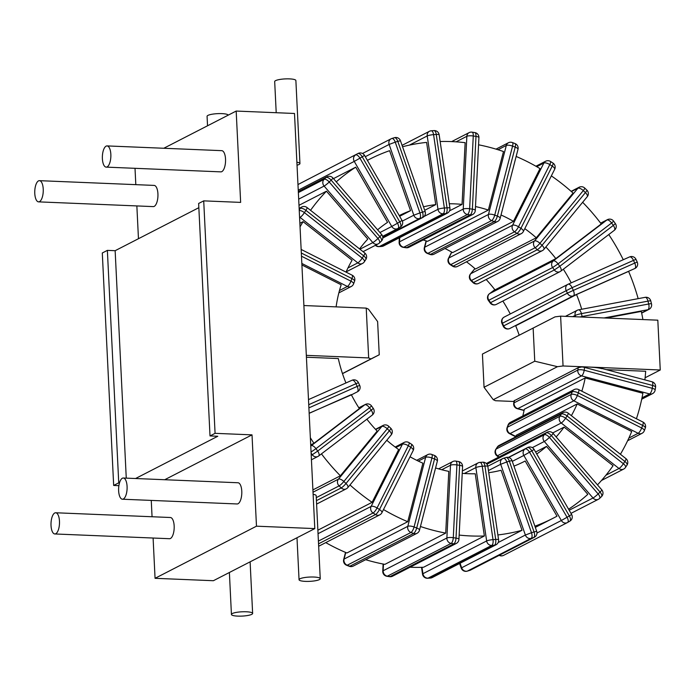 <?xml version="1.0" encoding="UTF-8"?>
<svg xmlns="http://www.w3.org/2000/svg" width="695" height="695" viewBox="0 0 695 695"><rect width="100%" height="100%" fill="white"/><g stroke="black" fill="none" stroke-linecap="round" stroke-linejoin="round"><path stroke-width="1.04" d="M424.714 210.281L435.739 204.617L426.608 142.388A201.602 180.266 62.8 0 0 402.544 146.741M430.935 130.877A4.882 4.361 62.8 0 0 429.406 131.303A4.882 4.361 62.8 0 0 427.216 135.959A4.882 0.782 -8.3 0 1 433.576 134.639L444.348 208.013A4.882 0.782 171.7 0 0 437.98 209.325A4.882 4.361 62.8 0 0 443.106 213.782L379.383 246.525A4.882 4.361 -117.2 0 1 375.795 245.118M447.328 213.165L383.605 245.908A4.882 4.361 -117.2 0 1 382.076 246.334L445.79 213.591L443.106 213.782A4.882 2.042 -94.1 0 0 444.348 208.013L447.041 207.822A4.882 2.042 85.9 0 1 445.79 213.591A4.882 4.361 62.8 0 0 447.328 213.165A4.882 4.882 0 0 0 449.926 208.109A4.882 0.782 171.7 0 0 447.041 207.822L436.269 134.448A4.882 0.782 -8.3 0 1 439.153 134.743A4.882 4.882 0 0 0 433.984 130.582A4.882 2.042 85.9 0 1 436.269 134.448L433.576 134.639A4.882 2.042 -94.1 0 0 431.291 130.773A4.882 4.882 0 0 0 429.406 131.303L402.058 145.351M375.361 245.335A4.882 4.882 0 0 0 379.027 246.629A4.882 2.042 -94.1 0 0 379.383 246.525L382.076 246.334A4.882 2.042 85.9 0 1 381.72 246.438A4.882 4.882 0 0 0 383.605 245.908M581.698 309.249A137.94 123.336 -117.2 0 0 576.537 294.524L515.69 325.799A137.94 123.336 -117.2 0 1 519.174 335.172M502.841 301.039A137.94 123.336 -117.2 0 1 510.26 313.966M486.179 279.512A137.94 123.336 -117.2 0 1 494.979 289.885L555.826 258.61L601.245 223.938A201.602 180.266 62.8 0 0 582.645 202.288M466.501 261.798A137.94 123.336 -117.2 0 1 475.432 269.043L536.279 237.777L573.071 193.08A201.602 180.266 62.8 0 0 551.343 175.887M444.974 248.523A137.94 123.336 -117.2 0 1 452.61 252.624L513.457 221.358L539.998 168.598A201.602 180.266 62.8 0 0 516.159 156.445M423.116 239.975A137.94 123.336 -117.2 0 1 427.503 241.339L488.35 210.064L503.493 151.545A201.602 180.266 62.8 0 0 478.568 144.803M325.755 542.613A201.602 180.266 62.8 0 0 346.901 552.977L407.748 521.71L422.881 463.191A137.94 123.336 -117.2 0 1 410.041 456.771M365.657 559.701A201.602 180.266 62.8 0 0 384.874 564.366L445.721 533.1L448.788 471.375A137.94 123.336 -117.2 0 1 435.583 467.952M462.227 473.33A137.94 123.336 -117.2 0 0 475.241 473.773L484.372 535.993L423.524 567.268A201.602 180.266 -117.2 0 1 410.015 567.233M581.845 391.198A137.94 123.336 -117.2 0 0 585.181 377.95L524.325 409.225A137.94 123.336 -117.2 0 1 522.814 415.958M571.377 415.671A137.94 123.336 -117.2 0 0 577.154 403.96L516.307 435.235A137.94 123.336 -117.2 0 1 515.551 436.955M644.891 297.425A4.882 2.111 79.4 0 1 645.151 297.338A4.882 2.111 79.4 0 1 647.992 301.135L581.428 313.627A4.882 2.111 -100.6 0 0 578.587 309.831A4.882 4.882 0 0 0 577.258 310.283A4.882 4.361 62.8 0 0 575.165 315.434L572.784 316.659M575.495 316.772L575.165 315.434A4.882 0.565 -13.8 0 1 581.428 313.627L582.141 316.494L648.704 304.002L647.992 301.135A4.882 0.565 -13.8 0 1 650.789 300.97A4.882 4.882 0 0 0 645.151 297.338L578.587 309.831M578.327 309.918A4.882 4.361 62.8 0 0 577.258 310.283L565.443 316.355M582.262 317.05A4.882 2.111 -100.6 0 0 582.141 316.494A4.882 0.565 166.2 0 0 580.004 316.963M648.991 309.344A4.882 4.882 0 0 0 651.493 303.837A4.882 0.565 166.2 0 0 648.704 304.002A4.882 2.111 79.4 0 1 647.914 309.709A4.882 4.361 62.8 0 0 648.991 309.344L641.667 313.106M606.031 318.041L641.311 311.412A201.602 180.266 62.8 0 1 642.91 319.561M645.108 377.776L660.25 369.992L657.818 320.178L560.622 316.156L555.036 316.868L482.426 354.059L484.05 387.271L493.25 399.695L495.448 400.72L513.979 401.484M366.23 308.111L368.428 309.145L377.62 321.568L379.244 354.771L370.861 358.959L368.663 357.934L366.23 308.111L303.889 305.539M576.537 294.524L628.61 271.38A201.602 180.266 62.8 0 1 638.158 298.65M563.341 269.226A137.94 123.336 -117.2 0 1 571.194 282.865M623.267 259.73A201.602 180.266 62.8 0 0 608.759 234.545M545.853 246.986A137.94 123.336 -117.2 0 1 555.826 258.61M524.795 228.655A137.94 123.336 -117.2 0 1 536.279 237.777M501.017 214.981A137.94 123.336 -117.2 0 1 513.457 221.358M475.493 206.554A137.94 123.336 -117.2 0 1 488.35 210.064M449.283 203.765A137.94 123.336 -117.2 0 1 462.071 204.4L465.137 142.684A201.602 180.266 62.8 0 0 440.152 141.502M423.49 206.797A137.94 123.336 -117.2 0 1 435.739 204.617M333.47 178.624L355.727 167.182L387.541 222.357A137.94 123.336 -117.2 0 0 377.594 229.81M355.727 167.182A201.602 180.266 62.8 0 0 336.258 181.855M399.234 215.58A137.94 123.336 -117.2 0 1 410.536 210.689L389.6 150.676A201.602 180.266 62.8 0 0 369.106 159.476A201.602 180.266 62.8 0 0 367.394 160.371L369.106 159.476M359.576 248.914A137.94 123.336 -117.2 0 1 367.777 239.115L326.459 191.195A201.602 180.266 62.8 0 0 310.543 210.316M299.866 223.312L303.081 221.653A201.602 180.266 62.8 0 0 300.04 226.9M303.081 221.653L352.087 260.234A137.94 123.336 -117.2 0 0 346.023 272.101M321.455 453.87A201.602 180.266 62.8 0 0 340.376 475.788L377.159 431.091A137.94 123.336 -117.2 0 1 366.882 419.189M309.162 413.334L351.288 394.612A137.94 123.336 -117.2 0 0 359.35 408.591L313.923 443.271A201.602 180.266 62.8 0 1 310.352 437.746M349.985 484.962A201.602 180.266 62.8 0 0 372.112 502.32L398.652 449.561A137.94 123.336 -117.2 0 1 386.776 440.256M383.492 509.539A201.602 180.266 62.8 0 0 407.748 521.71M420.44 526.497A201.602 180.266 62.8 0 0 445.721 533.1M459.152 535.081A201.602 180.266 62.8 0 0 484.372 535.993M497.889 534.95A201.602 180.266 62.8 0 0 522.014 530.276L501.078 470.263A137.94 123.336 -117.2 0 1 488.75 472.696M585.181 377.95L642.892 393.266A201.602 180.266 62.8 0 1 636.42 418.764M577.154 403.96L631.712 431.508A201.602 180.266 62.8 0 1 620.409 454.269M552.69 432.968L564.071 427.121A137.94 123.336 -117.2 0 1 556.148 436.92M564.071 427.121L613.068 465.702A201.602 180.266 62.8 0 1 597.491 484.875M534.898 526.176A201.602 180.266 62.8 0 0 553.411 518.088A201.602 180.266 62.8 0 0 556.999 516.185L525.177 461.011A137.94 123.336 -117.2 0 1 524.308 461.463A137.94 123.336 -117.2 0 1 513.952 466.128M568.58 509.218A201.602 180.266 62.8 0 0 587.805 494.345L546.487 446.416A137.94 123.336 -117.2 0 1 536.74 454.009M606.309 369.636L645.672 371.269A201.602 180.266 62.8 0 1 644.882 379.878M336.111 306.869A137.94 123.336 -117.2 0 1 341.176 284.785L301.899 264.951M306.417 357.23L338.3 358.551A137.94 123.336 -117.2 0 0 345.945 382.954M535.593 452.019L546.487 446.416M523.439 461.906L525.177 461.011M449.535 210.846L462.071 204.4M399.642 216.284L410.536 210.689M508.662 457.458L525.142 448.987A4.882 4.361 62.8 0 0 523.83 455.442L529.529 452.21A4.882 2.181 -120.7 0 0 525.142 448.987L527.436 447.632A4.882 2.181 59.3 0 1 531.814 450.855L529.529 452.21L567.051 517.271L569.335 515.916A4.882 2.181 59.3 0 1 569.883 521.111A4.882 4.882 0 0 0 571.62 514.474L569.335 515.916L531.814 450.855L534.099 449.422A4.882 4.882 0 0 0 527.635 447.519L527.635 447.519A4.882 4.361 62.8 0 0 527.436 447.632L508.419 457.406M503.823 555.244A4.882 4.361 -117.2 0 1 503.614 555.357L567.337 522.614A4.882 4.882 0 0 0 567.589 522.466A4.882 2.181 -120.7 0 0 567.051 517.271L561.351 520.494A4.882 4.361 62.8 0 0 567.337 522.614A4.882 4.361 62.8 0 0 567.537 522.492A4.882 2.181 -120.7 0 0 567.589 522.466L569.883 521.111A4.882 2.181 59.3 0 1 569.831 521.137L567.641 522.44M317.876 530.198L372.112 502.32M312.906 489.905L340.376 475.788M310.708 444.922L313.923 443.271M298.989 205.312L326.459 191.195M498.176 542.526L522.014 530.276M418.312 461.098L425.644 457.319A4.882 1.546 14.5 0 1 431.916 457.979L414.072 526.975L416.705 527.983A4.882 1.546 110.9 0 1 413.594 533.465A4.882 4.361 62.8 0 0 416.991 533.317A4.882 4.882 0 0 0 419.485 530.198A4.882 1.546 -165.5 0 0 416.705 527.983L434.549 458.978A4.882 1.546 14.5 0 1 437.329 461.202A4.882 4.882 0 0 0 434.349 455.416A4.882 1.546 110.9 0 1 434.549 458.978L431.916 457.979A4.882 1.546 -69.1 0 0 431.717 454.417A4.882 4.882 0 0 0 427.738 454.634A4.882 4.361 62.8 0 0 425.644 457.319L407.8 526.324A4.882 4.361 62.8 0 0 410.962 532.457A4.882 1.546 -69.1 0 0 414.072 526.975A4.882 1.546 -165.5 0 0 407.8 526.324L344.077 559.075A4.882 1.546 -165.5 0 0 343.678 559.501L345.519 552.395M353.269 566.069A4.882 4.361 -117.2 0 1 349.872 566.208A4.882 1.546 110.9 0 1 349.298 566.286A4.882 4.882 0 0 0 353.269 566.069L416.991 533.317M349.298 566.286L346.666 565.287A4.882 1.546 -69.1 0 0 347.239 565.209A4.882 4.361 -117.2 0 1 344.077 559.075L345.78 552.508M456.302 543.447A4.882 4.882 0 0 0 458.943 539.346A4.882 1.19 -177.2 0 0 456.016 538.104L459.63 465.329L456.91 464.912A4.882 1.833 -81.3 0 0 455.703 461.089A4.882 4.882 0 0 0 452.732 461.576A4.882 4.361 62.8 0 0 450.499 465.233A4.882 1.19 2.8 0 1 456.91 464.912L453.288 537.695A4.882 1.19 -177.2 0 0 446.876 538.008A4.882 4.361 62.8 0 0 451.116 543.42A4.882 1.833 -81.3 0 0 453.288 537.695L456.016 538.104A4.882 1.833 98.7 0 1 453.835 543.837A4.882 4.361 62.8 0 0 456.302 543.447L392.579 576.198A4.882 4.361 -117.2 0 1 390.112 576.581L387.393 576.172A4.882 4.361 -117.2 0 1 383.154 570.76A4.882 1.19 -177.2 0 0 382.754 571.194L383.11 564.036M386.889 576.268A4.882 1.833 -81.3 0 0 387.393 576.172L451.116 543.42L453.835 543.837L390.112 576.581A4.882 1.833 98.7 0 1 389.608 576.676L386.889 576.268A4.882 4.882 0 0 1 382.754 571.194M459.63 465.329A4.882 1.19 2.8 0 1 462.566 466.571A4.882 4.882 0 0 0 458.422 461.506A4.882 1.833 98.7 0 1 459.63 465.329M395.881 447.563L402.422 444.201A4.882 1.833 26.7 0 1 408.347 445.747L377.055 507.958L379.487 509.513A4.882 1.19 122.6 0 1 375.509 514.552A4.882 4.361 62.8 0 0 379.774 514.847A4.882 4.882 0 0 0 381.903 512.702A4.882 1.833 -153.3 0 0 379.487 509.513L410.78 447.302A4.882 1.833 26.7 0 1 413.195 450.49A4.882 4.882 0 0 0 411.457 444.183A4.882 1.19 122.6 0 1 410.78 447.302L408.347 445.747A4.882 1.19 -57.4 0 0 409.034 442.637A4.882 4.882 0 0 0 404.177 442.411A4.882 4.361 62.8 0 0 402.422 444.201L371.121 506.412A4.882 4.361 62.8 0 0 373.076 512.997A4.882 1.19 -57.4 0 0 377.055 507.958A4.882 1.833 -153.3 0 0 371.121 506.412L318.041 533.691M347.526 487.829A4.882 2.042 -140.5 0 0 347.813 487.603A4.882 2.042 -140.5 0 0 345.988 483.503L389.365 430.804A4.882 2.042 39.5 0 1 391.189 434.905A4.882 4.882 0 0 0 390.798 428.276A4.882 0.791 133.8 0 1 389.365 430.804L387.245 428.772A4.882 0.791 -46.2 0 0 388.679 426.243A4.882 4.882 0 0 0 383.075 425.436A4.882 4.361 62.8 0 0 381.824 426.443L338.448 479.142A4.882 4.361 62.8 0 0 339.108 485.892A4.882 0.791 -46.2 0 0 343.869 481.47A4.882 2.042 -140.5 0 0 338.448 479.142L313.019 492.208M375.726 429.571L381.824 426.443A4.882 2.042 39.5 0 1 387.245 428.772L343.869 481.47L345.988 483.503A4.882 0.791 133.8 0 1 341.228 487.925A4.882 4.361 62.8 0 0 346.275 488.837A4.882 4.882 0 0 0 347.813 487.603L391.189 434.905M311.43 459.786L317.963 456.433A4.882 4.882 0 0 0 318.692 455.972L372.259 415.08A4.882 4.882 0 0 0 373.276 408.382L371.234 410.206L369.523 407.791L315.964 448.675L317.676 451.09L312.255 454.747A4.882 4.361 62.8 0 0 317.963 456.433A4.882 4.361 62.8 0 0 318.553 456.059A4.882 2.155 -127.4 0 0 318.692 455.972A4.882 2.155 -127.4 0 0 317.676 451.09L371.234 410.206A4.882 2.155 52.6 0 1 372.259 415.08A4.882 2.155 52.6 0 1 372.112 415.176M358.863 407.843L364.762 404.82A4.882 2.155 52.6 0 1 369.523 407.791L371.564 405.967A4.882 4.882 0 0 0 365.353 404.447A4.882 4.361 62.8 0 0 364.762 404.82L311.204 445.703A4.882 4.361 62.8 0 0 310.761 446.094M311.056 452.045L315.964 448.675A4.882 2.155 -127.4 0 0 311.204 445.703L310.752 445.929M308.893 407.878L357.195 386.411A4.882 2.181 66 0 1 357.282 391.85A4.882 4.361 62.8 0 0 357.482 391.754L351.418 394.873M153.1 538.034L155.063 578.309L213.382 580.716L314.8 528.6L294.498 113.476L236.178 111.061L240.644 202.393L203.713 200.864L198.64 203.47L210.012 435.939L215.076 433.333L203.713 200.864M301.474 256.194L350.94 281.171A4.882 1.381 116.8 0 1 347.396 286.462A4.882 4.361 62.8 0 0 351.227 286.514A4.882 4.882 0 0 0 353.573 283.881A4.882 1.694 -159.5 0 0 350.94 281.171L351.922 278.565A4.882 1.694 20.5 0 1 354.546 281.275A4.882 4.882 0 0 0 352.174 275.211A4.882 1.381 116.8 0 1 351.922 278.565L301.317 253.015M368.663 357.934L306.321 355.354M660.25 369.992L563.054 365.97L557.477 366.682L493.25 399.695M584.695 366.873A4.848 0.982 177.2 0 0 581.811 366.934A4.882 1.373 8.6 0 1 584.625 367.42A4.882 1.703 -75.1 0 0 584.695 366.873C593.026 367.142 598.69 367.733 601.705 368.654M581.811 366.934L578.197 367.681L577.832 370.061A4.882 4.361 62.8 0 0 581.559 375.873L649.616 393.935A4.882 4.361 62.8 0 0 652.544 393.639L641.711 399.208M514.074 400.824L578.197 367.681M342.461 373.554L370.861 358.959M524.065 410.51L517.289 408.703A4.882 1.703 -75.1 0 0 517.836 408.617L581.559 375.873A4.882 1.703 -75.1 0 0 584.2 370.244L652.257 388.305L652.683 385.482A4.882 1.373 8.6 0 1 655.567 387.211A4.882 4.882 0 0 0 651.997 381.764A4.882 1.703 104.9 0 1 652.683 385.482L584.625 367.42L584.2 370.244A4.882 1.373 -171.4 0 0 577.832 370.061L514.118 402.813A4.882 1.373 -171.4 0 0 513.709 403.256L514.083 400.807M652.544 393.639A4.882 4.882 0 0 0 655.142 390.034A4.882 1.373 -171.4 0 0 652.257 388.305A4.882 1.703 104.9 0 1 649.616 393.935L642.006 397.844M557.477 366.682L534.759 361.209L484.05 387.271M534.759 361.209L533.135 327.997M563.054 365.97L560.622 316.156M342.496 373.658L379.244 354.771M357.482 391.754A4.882 4.882 0 0 0 359.689 385.378L357.195 386.411L355.962 383.709L358.455 382.676A4.882 4.882 0 0 0 352.035 380.252A4.882 2.181 66 0 1 355.962 383.709L308.736 404.69M198.848 207.683L115.144 250.695L107.369 250.374L102.295 252.98L113.667 485.449L118.888 485.666M151.258 500.409L152.057 516.75M135.012 168.312L135.812 184.653M136.854 205.928L138.461 238.715M135.551 478.525L217.787 436.26L210.012 435.939M115.144 250.695L126.264 478.134M113.667 485.449L118.741 482.843L107.369 250.374M164.715 479.724L252.016 434.862L215.076 433.333M252.016 434.862L256.481 526.184L314.8 528.6M119.488 482.877L118.741 482.843M155.063 578.309L256.481 526.184M122.416 499.219L237.108 503.962A10.607 4.239 -87.6 0 0 238.055 503.736A10.607 4.239 -87.6 0 0 241.808 492.355A10.607 4.239 -87.6 0 0 237.985 482.756L123.293 478.012A10.607 4.239 -87.6 0 0 122.346 478.238A10.607 4.239 -87.6 0 0 118.602 489.619A10.607 4.239 -87.6 0 0 122.416 499.219A10.607 4.239 -87.6 0 0 123.362 498.993A10.607 4.239 -87.6 0 0 127.115 487.612A10.607 4.239 -87.6 0 0 123.293 478.012M54.809 533.96L169.502 538.712A10.607 4.239 -87.6 0 0 170.449 538.486A10.607 4.239 -87.6 0 0 174.193 527.105A10.607 4.239 -87.6 0 0 170.379 517.506L55.687 512.762A10.607 4.239 -87.6 0 0 54.74 512.988A10.607 4.239 -87.6 0 0 50.996 524.369A10.607 4.239 -87.6 0 0 54.809 533.96A10.607 4.239 -87.6 0 0 55.756 533.743A10.607 4.239 -87.6 0 0 59.501 522.362A10.607 4.239 -87.6 0 0 55.687 512.762M163.794 148.261L236.178 111.061M106.179 167.121L220.871 171.865A10.607 4.239 -87.6 0 0 221.809 171.639A10.607 4.239 -87.6 0 0 225.562 160.258A10.607 4.239 -87.6 0 0 221.748 150.659L107.056 145.915A10.607 4.239 -87.6 0 0 106.109 146.141A10.607 4.239 -87.6 0 0 102.356 157.522A10.607 4.239 -87.6 0 0 106.179 167.121A10.607 4.239 -87.6 0 0 107.126 166.896A10.607 4.239 -87.6 0 0 110.87 155.515A10.607 4.239 -87.6 0 0 107.056 145.915M38.564 201.863L153.256 206.606A10.607 4.239 -87.6 0 0 154.203 206.389A10.607 4.239 -87.6 0 0 157.956 195.008A10.607 4.239 -87.6 0 0 154.134 185.409L39.441 180.665A10.607 4.239 -87.6 0 0 38.494 180.882A10.607 4.239 -87.6 0 0 34.75 192.272A10.607 4.239 -87.6 0 0 38.564 201.863A10.607 4.239 -87.6 0 0 39.511 201.637A10.607 4.239 -87.6 0 0 43.264 190.256A10.607 4.239 -87.6 0 0 39.441 180.665M299.554 216.953A4.882 4.361 62.8 0 0 300.04 217.387A4.882 0.999 -51.8 0 0 304.419 212.635L362.208 258.123A4.882 0.999 128.2 0 1 357.821 262.875A4.882 4.361 62.8 0 0 362.495 263.466L346.119 271.875M362.495 263.466A4.882 4.882 0 0 0 364.354 261.78A4.882 1.946 -147 0 0 362.208 258.123L363.685 255.838L305.904 210.35L304.419 212.635A4.882 1.946 -147 0 0 299.241 210.533M363.685 255.838A4.882 1.946 33 0 1 365.839 259.496A4.882 4.882 0 0 0 364.762 253.006A4.882 0.999 128.2 0 1 363.685 255.838M301.726 207.006A4.882 4.361 62.8 0 0 300.205 208.387A4.882 1.946 33 0 1 305.904 210.35A4.882 0.999 -51.8 0 0 306.982 207.51A4.882 4.882 0 0 0 301.726 207.006L299.137 208.344M379.166 243.198A4.882 2.111 -134 0 0 379.392 243.033A4.882 2.111 -134 0 0 377.941 238.524L379.87 236.665L331.15 180.153L329.221 182.012A4.882 2.111 -134 0 0 324.113 179.345A4.882 4.361 62.8 0 0 324.113 186.069A4.882 0.573 -40.8 0 0 329.221 182.012L377.941 238.524A4.882 0.573 139.2 0 1 372.833 242.581A4.882 4.361 62.8 0 0 378.228 243.867L363.059 251.66M379.87 236.665A4.882 2.111 46 0 1 381.312 241.174A4.882 4.882 0 0 0 381.625 234.476A4.882 0.573 139.2 0 1 379.87 236.665M326.98 176.808L326.98 176.808A4.882 4.361 62.8 0 0 326.042 177.486A4.882 2.111 46 0 1 331.15 180.153A4.882 0.573 -40.8 0 0 332.905 177.963A4.882 4.882 0 0 0 326.98 176.808L298.311 191.542M382.624 236.343L397.757 228.568A4.882 4.882 0 0 0 398.009 228.429L400.303 227.074A4.882 4.882 0 0 0 402.04 220.437L399.755 221.87L362.234 156.818L364.519 155.376A4.882 4.882 0 0 0 358.055 153.473L358.055 153.473A4.882 4.361 62.8 0 0 357.856 153.586A4.882 2.181 59.3 0 1 362.234 156.818L359.949 158.173A4.882 2.181 -120.7 0 0 355.571 154.942A4.882 4.361 62.8 0 0 354.25 161.396L359.949 158.173L397.471 223.225L391.772 226.457A4.882 4.361 62.8 0 0 397.757 228.568L397.757 228.568A4.882 4.361 62.8 0 0 397.966 228.455A4.882 2.181 -120.7 0 0 398.009 228.429A4.882 2.181 -120.7 0 0 397.471 223.225L399.755 221.87A4.882 2.181 59.3 0 1 400.303 227.074A4.882 2.181 59.3 0 1 400.251 227.1L398.061 228.394M382.797 237.933L422.134 217.717A4.882 4.361 62.8 0 0 422.76 217.457A4.882 4.882 0 0 0 425.14 211.506L422.473 212.114A4.882 2.163 72.7 0 1 422.134 217.717L419.589 218.508A4.882 2.163 -107.3 0 0 419.928 212.905L422.473 212.114L397.792 141.354L395.246 142.145A4.882 2.163 -107.3 0 0 391.858 138.487A4.882 2.163 -107.3 0 0 391.702 138.548A4.882 4.361 62.8 0 0 391.077 138.809A4.882 4.361 62.8 0 0 389.122 144.447L395.246 142.145L419.928 212.905L413.803 215.207A4.882 4.361 62.8 0 0 419.589 218.508L382.797 237.412M397.792 141.354L400.459 140.746A4.882 4.882 0 0 0 394.395 137.697A4.882 2.163 72.7 0 1 397.792 141.354M568.215 284.194L629.514 256.95A4.882 2.181 66 0 1 629.566 256.933A4.882 2.181 66 0 1 633.493 260.39L572.089 287.678L573.323 290.38L567.389 293.151A4.882 4.361 62.8 0 0 573.41 295.809A4.882 2.181 -114 0 0 573.323 290.38L634.726 263.092A4.882 2.181 66 0 1 634.813 268.531A4.882 4.361 62.8 0 0 635.013 268.435L573.41 295.809L509.687 328.561A4.882 4.361 -117.2 0 1 503.666 325.894L503.223 326.155A4.882 4.882 0 0 0 509.635 328.587L509.635 328.587A4.882 2.181 -114 0 0 509.687 328.561L509.635 328.587M572.089 287.678A4.882 2.181 -114 0 0 568.163 284.212A4.882 2.181 -114 0 0 568.11 284.238A4.882 4.361 62.8 0 0 567.911 284.333A4.882 4.361 62.8 0 0 566.156 290.449L567.389 293.151L503.666 325.894L502.433 323.192A4.882 4.361 -117.2 0 1 504.188 317.085A4.882 4.882 0 0 0 501.981 323.453L572.089 287.678M635.013 268.435A4.882 4.882 0 0 0 637.219 262.058L634.726 263.092L633.493 260.39L635.986 259.357A4.882 4.882 0 0 0 629.566 256.933L568.163 284.212A4.882 4.882 0 0 0 567.911 284.333L504.188 317.085M490.114 302.872L488.394 300.457L552.621 267.54L558.042 263.883A4.882 2.155 -127.4 0 0 553.281 260.912A4.882 4.361 62.8 0 0 552.621 267.54L554.332 269.955L490.114 302.872A4.882 4.882 0 0 0 496.326 304.393L560.048 271.641A4.882 4.882 0 0 0 560.778 271.18L614.337 230.297A4.882 4.882 0 0 0 615.353 223.59L613.32 225.415L611.6 222.999L613.642 221.175A4.882 4.882 0 0 0 607.43 219.655A4.882 4.361 62.8 0 0 606.839 220.028A4.882 2.155 52.6 0 1 611.6 222.999L558.042 263.883L559.753 266.298L554.332 269.955A4.882 4.361 62.8 0 0 560.048 271.641A4.882 4.361 62.8 0 0 560.63 271.267A4.882 2.155 -127.4 0 0 560.778 271.18A4.882 2.155 -127.4 0 0 559.753 266.298L613.32 225.415A4.882 2.155 52.6 0 1 614.337 230.297A4.882 2.155 52.6 0 1 614.189 230.384M600.68 223.191L606.839 220.028L553.281 260.912L489.558 293.664A4.882 2.155 -127.4 0 0 489.419 293.75A4.882 2.155 -127.4 0 0 489.219 293.95M472.991 282.587L470.88 280.563A4.882 0.791 -46.2 0 0 471.436 280.459L535.159 247.707A4.882 0.791 -46.2 0 0 539.919 243.285L542.039 245.318L585.407 192.619A4.882 2.042 39.5 0 1 587.232 196.72A4.882 4.882 0 0 0 586.841 190.091A4.882 0.791 133.8 0 1 585.407 192.619L583.296 190.586A4.882 0.791 -46.2 0 0 584.721 188.058A4.882 4.882 0 0 0 579.117 187.242A4.882 4.361 62.8 0 0 577.866 188.258A4.882 2.042 39.5 0 1 583.296 190.586L539.919 243.285A4.882 2.042 -140.5 0 0 534.498 240.957A4.882 4.361 62.8 0 0 535.159 247.707L537.27 249.74A4.882 4.361 62.8 0 0 542.326 250.652A4.882 4.882 0 0 0 543.864 249.418A4.882 2.042 -140.5 0 0 542.039 245.318A4.882 0.791 133.8 0 1 537.27 249.74L473.556 282.483A4.882 0.791 133.8 0 1 472.991 282.587A4.882 4.882 0 0 0 478.603 283.404A4.882 4.361 -117.2 0 1 473.556 282.483L471.436 280.459A4.882 4.361 -117.2 0 1 470.776 273.7A4.882 2.042 -140.5 0 0 470.48 273.934L474.894 268.574M452.636 266.202L450.212 264.647A4.882 1.19 -57.4 0 0 450.803 264.578L514.526 231.826A4.882 1.19 -57.4 0 0 518.505 226.787L520.929 228.334L552.23 166.131A4.882 1.833 26.7 0 1 554.645 169.319A4.882 4.882 0 0 0 552.907 163.012A4.882 1.19 122.6 0 1 552.23 166.131L549.797 164.576A4.882 1.19 -57.4 0 0 550.483 161.466A4.882 4.882 0 0 0 545.618 161.24A4.882 4.361 62.8 0 0 543.864 163.03A4.882 1.833 26.7 0 1 549.797 164.576L518.505 226.787A4.882 1.833 -153.3 0 0 512.571 225.241A4.882 4.361 62.8 0 0 514.526 231.826L516.95 233.381A4.882 4.361 62.8 0 0 521.215 233.676A4.882 4.882 0 0 0 523.344 231.531A4.882 1.833 -153.3 0 0 520.929 228.334A4.882 1.19 122.6 0 1 516.95 233.381L453.236 266.124A4.882 1.19 122.6 0 1 452.636 266.202A4.882 4.882 0 0 0 457.492 266.428A4.882 4.361 -117.2 0 1 453.236 266.124L450.803 264.578A4.882 4.361 -117.2 0 1 448.848 257.984A4.882 1.833 -153.3 0 0 448.475 258.34L451.637 252.068M429.962 254.422L427.329 253.414A4.882 1.546 -69.1 0 0 427.911 253.336L491.626 220.593A4.882 1.546 -69.1 0 0 494.736 215.111L497.368 216.11L515.212 147.114A4.882 1.546 14.5 0 1 517.992 149.329A4.882 4.882 0 0 0 515.012 143.552A4.882 1.546 110.9 0 1 515.212 147.114L512.58 146.106A4.882 1.546 -69.1 0 0 512.38 142.545A4.882 4.882 0 0 0 508.41 142.762A4.882 4.361 62.8 0 0 506.316 145.455A4.882 1.546 14.5 0 1 512.58 146.106L494.736 215.111A4.882 1.546 -165.5 0 0 488.463 214.46A4.882 4.361 62.8 0 0 491.626 220.593L494.258 221.592A4.882 4.361 62.8 0 0 497.655 221.453A4.882 4.882 0 0 0 500.148 218.334A4.882 1.546 -165.5 0 0 497.368 216.11A4.882 1.546 110.9 0 1 494.258 221.592L430.544 254.344A4.882 1.546 110.9 0 1 429.962 254.422A4.882 4.882 0 0 0 433.932 254.205A4.882 4.361 -117.2 0 1 430.544 254.344L427.911 253.336A4.882 4.361 -117.2 0 1 424.741 247.203A4.882 1.546 -165.5 0 0 424.341 247.637L426.087 240.878M464.356 473.503L475.875 467.579A4.882 0.782 -8.3 0 1 482.243 466.267L493.007 539.641L495.7 539.45A4.882 2.042 85.9 0 1 494.458 545.21A4.882 4.361 62.8 0 0 495.987 544.784A4.882 4.882 0 0 0 498.584 539.737A4.882 0.782 171.7 0 0 495.7 539.45L484.936 466.076A4.882 0.782 -8.3 0 1 487.82 466.362A4.882 4.882 0 0 0 482.643 462.201A4.882 2.042 85.9 0 1 484.936 466.076L482.243 466.267A4.882 2.042 -94.1 0 0 479.95 462.401A4.882 4.882 0 0 0 478.064 462.922A4.882 4.361 62.8 0 0 475.875 467.579L486.648 540.953A4.882 4.361 62.8 0 0 491.765 545.401A4.882 2.042 -94.1 0 0 493.007 539.641A4.882 0.782 171.7 0 0 486.648 540.953L422.925 573.705A4.882 0.782 171.7 0 0 422.517 574.096L421.526 567.328M432.264 577.536A4.882 4.361 -117.2 0 1 430.735 577.962A4.882 2.042 85.9 0 1 430.387 578.066A4.882 4.882 0 0 0 432.264 577.536L495.987 544.784M430.387 578.066L427.694 578.257A4.882 2.042 -94.1 0 0 428.042 578.153A4.882 4.361 -117.2 0 1 422.925 573.705L421.987 567.32M479.602 462.496A4.882 4.361 62.8 0 0 478.064 462.922L462.34 471.01M534.325 537.278A4.882 4.882 0 0 0 536.696 531.327L534.038 531.936L509.348 461.176L506.803 461.966A4.882 2.163 -107.3 0 0 503.415 458.309A4.882 2.163 -107.3 0 0 503.258 458.37A4.882 4.361 62.8 0 0 502.633 458.63A4.882 4.361 62.8 0 0 500.687 464.269L506.803 461.966L531.493 532.735L525.368 535.028A4.882 4.361 62.8 0 0 531.145 538.33A4.882 2.163 -107.3 0 0 531.493 532.735L534.038 531.936A4.882 2.163 72.7 0 1 533.691 537.539A4.882 4.361 62.8 0 0 534.325 537.278L470.602 570.03A4.882 4.361 -117.2 0 1 469.976 570.282L467.431 571.073A4.882 4.361 -117.2 0 1 461.645 567.78L461.219 568.084L459.612 563.48M467.005 571.186A4.882 2.163 -107.3 0 0 467.275 571.142A4.882 2.163 -107.3 0 0 467.431 571.073L531.145 538.33L533.691 537.539L469.976 570.282A4.882 2.163 72.7 0 1 469.82 570.352A4.882 2.163 72.7 0 1 469.655 570.386M509.348 461.176L512.015 460.568A4.882 4.882 0 0 0 505.96 457.519A4.882 2.163 72.7 0 1 509.348 461.176M599.351 498.602A4.882 2.111 -134 0 0 599.577 498.445A4.882 2.111 -134 0 0 598.126 493.936L600.054 492.069A4.882 2.111 46 0 1 601.505 496.586A4.882 4.882 0 0 0 601.809 489.888A4.882 0.573 139.2 0 1 600.054 492.069L551.343 435.565L549.415 437.424A4.882 2.111 -134 0 0 544.307 434.749A4.882 4.361 62.8 0 0 544.298 441.481A4.882 0.573 -40.8 0 0 549.415 437.424L598.126 493.936A4.882 0.573 139.2 0 1 593.017 497.994A4.882 4.361 62.8 0 0 598.412 499.271L570.977 513.37M486.439 463.617L546.227 432.889A4.882 2.111 46 0 1 551.343 435.565A4.882 0.573 -40.8 0 0 553.09 433.376A4.882 4.882 0 0 0 547.165 432.221L547.165 432.221A4.882 4.361 62.8 0 0 546.227 432.889L544.307 434.749L486.952 464.225M623.667 469.082A4.882 4.882 0 0 0 625.526 467.396A4.882 1.946 -147 0 0 623.38 463.739L624.857 461.454A4.882 1.946 33 0 1 627.012 465.111A4.882 4.882 0 0 0 625.934 458.622A4.882 0.999 128.2 0 1 624.857 461.454L567.077 415.966L565.591 418.251A4.882 1.946 -147 0 0 559.892 416.288A4.882 4.361 62.8 0 0 561.212 423.003A4.882 0.999 -51.8 0 0 565.591 418.251L623.38 463.739A4.882 0.999 128.2 0 1 618.993 468.491A4.882 4.361 62.8 0 0 623.667 469.082L601.488 480.48M496.169 449.04A4.882 1.946 -147 0 0 495.83 449.335A4.882 4.882 0 0 0 496.908 455.833A4.882 0.999 -51.8 0 0 497.49 455.746A4.882 4.361 -117.2 0 1 496.169 449.04L497.655 446.755A4.882 4.361 -117.2 0 1 499.184 445.373A4.882 4.882 0 0 0 497.316 447.05A4.882 1.946 33 0 1 497.655 446.755L561.378 414.003L559.892 416.288L496.169 449.04M567.077 415.966A4.882 0.999 -51.8 0 0 568.154 413.125A4.882 4.882 0 0 0 562.898 412.621A4.882 4.361 62.8 0 0 561.378 414.003A4.882 1.946 33 0 1 567.077 415.966M641.971 433.35A4.882 4.882 0 0 0 644.317 430.718A4.882 1.694 -159.5 0 0 641.685 428.007L642.667 425.401A4.882 1.694 20.5 0 1 645.29 428.111A4.882 4.882 0 0 0 642.918 422.039A4.882 1.381 116.8 0 1 642.667 425.401L578.336 392.91L577.363 395.524A4.882 1.694 -159.5 0 0 571.238 394.413A4.882 4.361 62.8 0 0 573.809 400.807A4.882 1.381 -63.2 0 0 577.363 395.524L641.685 428.007A4.882 1.381 116.8 0 1 638.14 433.298A4.882 4.361 62.8 0 0 641.971 433.35L627.611 440.734M507.515 427.156A4.882 1.694 -159.5 0 0 507.124 427.555A4.882 4.882 0 0 0 509.496 433.628A4.882 1.381 -63.2 0 0 510.087 433.558A4.882 4.361 -117.2 0 1 507.515 427.156L508.497 424.549A4.882 4.361 -117.2 0 1 510.443 422.317A4.882 4.882 0 0 0 508.097 424.949A4.882 1.694 20.5 0 1 508.497 424.549L572.211 391.798L571.238 394.413L507.515 427.156M578.336 392.91A4.882 1.381 -63.2 0 0 578.596 389.556A4.882 4.882 0 0 0 574.166 389.574A4.882 4.361 62.8 0 0 572.211 391.798A4.882 1.694 20.5 0 1 578.336 392.91M405.967 247.741L403.248 247.333A4.882 1.833 -81.3 0 0 403.752 247.238L467.474 214.486A4.882 1.833 -81.3 0 0 469.646 208.761L472.374 209.169L475.988 136.394A4.882 1.19 2.8 0 1 478.924 137.636A4.882 4.882 0 0 0 474.781 132.571A4.882 1.833 98.7 0 1 475.988 136.394L473.269 135.977A4.882 1.833 -81.3 0 0 472.061 132.154A4.882 4.882 0 0 0 469.09 132.641A4.882 4.361 62.8 0 0 466.858 136.298A4.882 1.19 2.8 0 1 473.269 135.977L469.646 208.761A4.882 1.19 -177.2 0 0 463.235 209.073A4.882 4.361 62.8 0 0 467.474 214.486L470.194 214.903A4.882 4.361 62.8 0 0 472.661 214.512A4.882 4.882 0 0 0 475.302 210.411A4.882 1.19 -177.2 0 0 472.374 209.169A4.882 1.833 98.7 0 1 470.194 214.903L406.471 247.646A4.882 1.833 98.7 0 1 405.967 247.741A4.882 4.882 0 0 0 408.938 247.264A4.882 4.361 -117.2 0 1 406.471 247.646L403.752 247.238A4.882 4.361 -117.2 0 1 399.512 241.825A4.882 1.19 -177.2 0 0 399.112 242.26L399.33 237.829M237.812 616.118A10.607 2.146 177.2 0 0 252.633 613.433A10.607 2.146 177.2 0 0 246.265 611.774A10.607 2.146 177.2 0 0 231.435 614.467A10.607 2.146 177.2 0 0 237.812 616.118M320.247 578.683A10.607 2.146 177.2 0 0 313.871 577.032A10.607 2.146 177.2 0 0 299.05 579.717A10.607 2.146 177.2 0 0 305.418 581.376A10.607 2.146 177.2 0 0 320.247 578.683L316.182 495.657A10.607 2.146 177.2 0 0 313.124 494.31M296.878 162.213A10.607 2.146 -2.8 0 1 299.945 163.56A10.607 2.146 -2.8 0 1 297.026 165.202M276.21 112.72L274.681 81.567A10.607 2.146 -2.8 0 1 289.511 78.882A10.607 2.146 -2.8 0 1 295.879 80.533L299.945 163.56M207.536 125.778L207.075 116.317A10.607 2.146 -2.8 0 1 221.896 113.624A10.607 2.146 -2.8 0 1 228.238 115.144M424.072 216.475L437.98 209.325L427.216 135.959L409.346 145.142M603.981 317.954L647.914 309.709L641.633 312.932M499.149 555.357A4.882 4.882 0 0 0 503.614 555.357A4.882 4.361 -117.2 0 1 499.523 555.166M512.293 461.367L523.83 455.442L561.351 520.494L536.974 533.022M413.594 533.465L349.872 566.208L347.239 565.209L410.962 532.457L413.594 533.465M441.725 469.733L450.499 465.233L446.876 538.008L383.154 570.76L383.484 564.105M318.406 541.101L373.076 512.997L375.509 514.552L318.536 543.829M316.277 497.629L339.108 485.892L341.228 487.925L316.425 500.669M311.108 453.131L312.255 454.747L311.212 455.286M309.153 413.23L351.409 394.864M301.83 263.448L347.396 286.462L339.473 290.536M524.117 410.285L517.836 408.617A4.882 4.361 -117.2 0 1 514.118 402.813L514.474 400.424M351.983 380.278L308.493 399.599L352.035 380.252A4.882 2.181 66 0 0 351.983 380.278M299.588 217.613L300.04 217.387L357.821 262.875L347.969 267.94M299.163 208.926L300.205 208.387L299.215 209.925M298.685 199.144L324.113 186.069L372.833 242.581L359.94 249.21M298.32 191.724L326.042 177.486L324.113 179.345L298.363 192.576M358.055 153.473L297.973 184.549M379.948 232.53L391.772 226.457L354.25 161.396L298.251 190.178M365.283 156.696L389.122 144.447L413.803 215.207L402.353 221.088M394.247 137.758A4.882 2.163 72.7 0 1 394.395 137.697L391.858 138.487A4.882 4.882 0 0 0 391.077 138.809L362.529 153.473M496.326 304.393A4.882 4.361 -117.2 0 1 490.609 302.707L488.898 300.283A4.882 4.361 -117.2 0 1 489.558 293.664L494.805 289.659L489.419 293.75A4.882 4.882 0 0 0 488.394 300.457M543.568 249.644A4.882 2.042 -140.5 0 0 543.864 249.418L587.232 196.72M474.954 268.626L470.776 273.7L534.498 240.957L577.866 188.258L571.394 191.585M451.785 252.155L448.848 257.984L512.571 225.241L543.864 163.03L536.74 166.696M426.356 240.965L424.741 247.203L488.463 214.46L506.316 145.455L497.985 149.738M494.458 545.21L430.735 577.962L428.042 578.153L491.765 545.401L494.458 545.21M488.437 470.558L500.687 464.269L525.368 535.028L461.645 567.78L460.064 563.254M505.804 457.579A4.882 2.163 72.7 0 1 505.96 457.519L503.415 458.309A4.882 4.882 0 0 0 502.633 458.63L487.803 466.249M532.318 447.641L544.298 441.481L593.017 497.994L569.179 510.243M499.027 456.963L497.49 455.746L561.212 423.003L618.993 468.491L605.927 475.206M515.786 436.434L510.087 433.558L573.809 400.807L638.14 433.298L628.862 438.059M399.721 237.629L399.512 241.825L463.235 209.073L466.858 136.298L456.068 141.841M433.984 130.582L431.291 130.773M449.926 208.109L439.153 134.743M381.72 246.438L379.027 246.629M651.493 303.837L650.789 300.97M571.62 514.474L534.099 449.422M527.635 447.519L508.41 457.397M535.324 527.383L553.411 518.088M419.485 530.198L437.329 461.202M434.349 455.416L431.717 454.417M427.738 454.634L416.696 460.307M343.678 559.501A4.882 4.882 0 0 0 346.666 565.287M452.732 461.576L438.562 468.856M389.608 576.676A4.882 4.882 0 0 0 392.579 576.198M458.943 539.346L462.566 466.571M458.422 461.506L455.703 461.089M381.903 512.702L413.195 450.49M379.774 514.847L318.658 546.261M411.457 444.183L409.034 442.637M404.177 442.411L395.168 447.033M346.275 488.837L316.599 504.092M390.798 428.276L388.679 426.243M383.075 425.436L375.491 429.328M373.276 408.382L371.564 405.967M365.353 404.447L358.829 407.8M352.174 275.211L301.144 249.436M353.573 283.881L354.546 281.275M351.227 286.514L338.856 292.873M651.997 381.764L601.305 368.315M513.709 403.256A4.882 4.882 0 0 0 517.289 408.703M655.142 390.034L655.567 387.211M359.689 385.378L358.455 382.676M364.354 261.78L365.839 259.496M364.762 253.006L306.982 207.51M378.228 243.867A4.882 4.882 0 0 0 379.392 243.033L381.312 241.174M381.625 234.476L332.905 177.963M402.04 220.437L364.519 155.376M425.14 211.506L400.459 140.746M422.76 217.457L382.797 238.003M637.219 262.058L635.986 259.357M503.223 326.155L501.981 323.453M607.43 219.655L600.645 223.138M615.353 223.59L613.642 221.175M542.326 250.652L478.603 283.404M579.117 187.242L571.125 191.351M586.841 190.091L584.721 188.058M470.48 273.934A4.882 4.882 0 0 0 470.88 280.563M523.344 231.531L554.645 169.319M521.215 233.676L457.492 266.428M545.618 161.24L535.914 166.227M552.907 163.012L550.483 161.466M448.475 258.34A4.882 4.882 0 0 0 450.212 264.647M500.148 218.334L517.992 149.329M497.655 221.453L433.932 254.205M508.41 142.762L496.013 149.13M515.012 143.552L512.38 142.545M424.341 247.637A4.882 4.882 0 0 0 427.329 253.414M498.584 539.737L487.82 466.362M482.643 462.201L479.95 462.401M422.517 574.096A4.882 4.882 0 0 0 427.694 578.257M461.219 568.084A4.882 4.882 0 0 0 467.275 571.142L469.82 570.352A4.882 4.882 0 0 0 470.602 570.03M536.696 531.327L512.015 460.568M601.809 489.888L553.09 433.376M598.412 499.271A4.882 4.882 0 0 0 599.577 498.445L601.505 496.586M547.165 432.221L486.309 463.495M498.61 457.171L496.908 455.833M625.934 458.622L568.154 413.125M625.526 467.396L627.012 465.111M562.898 412.621L499.184 445.373M495.83 449.335L497.316 447.05M515.647 436.738L509.496 433.628M642.918 422.039L578.596 389.556M644.317 430.718L645.29 428.111M574.166 389.574L510.443 422.317M507.124 427.555L508.097 424.949M475.302 210.411L478.924 137.636M472.661 214.512L408.938 247.264M469.09 132.641L451.654 141.598M474.781 132.571L472.061 132.154M399.112 242.26A4.882 4.882 0 0 0 403.248 247.333M250.113 561.847L252.633 613.433M229.385 572.498L231.435 614.467M296.991 537.748L299.05 579.717"/></g></svg>
